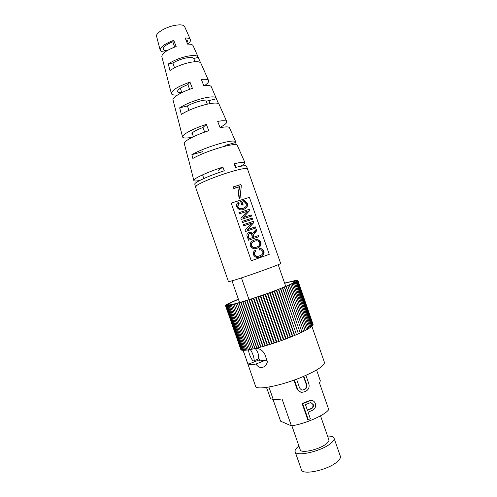 <?xml version="1.0" encoding="UTF-8"?>
<svg xmlns="http://www.w3.org/2000/svg" width="497" height="497" viewBox="0 0 497 497"><rect width="100%" height="100%" fill="white"/><g stroke="black" fill="none" stroke-linecap="round" stroke-linejoin="round"><path stroke-width="0.75" d="M248.612 349.938C248.382 352.864 251.873 360.81 253.439 360.903L253.582 360.909C255.259 361.064 252.706 352.311 250.289 349.652M296.566 379.174L299.001 386.15C299.436 388.25 300.561 389.555 302.356 390.064L303.891 389.617C306.512 388.219 307.134 386.014 305.748 383.001L303.456 376.428M300.648 392.114C298.411 391.214 296.982 389.505 296.355 386.983L293.969 380.13M268.908 387.051L273.294 399.638C275.394 399.837 278.308 399.594 282.029 398.917L291.416 425.873C305.059 423.929 325.342 414.983 328.734 409.553L319.509 383.063L320.335 380.795L316.57 369.998M259.794 360.872L258.639 357.542C258.788 354.647 257.806 351.82 255.682 349.056L255.514 348.559M308.258 419.661L307.655 419.425L302.114 403.514L309.998 400.458L311.967 400.47C313.595 400.812 314.7 401.843 315.291 403.552C316.148 407.018 314.949 409.379 311.694 410.634L308.072 412.206L310.345 418.741L308.258 419.661L302.704 403.707L310.395 400.582L311.967 400.47M273.294 399.638L270.511 398.656L266.597 387.418M258.639 357.542L258.098 359.101L253.787 360.828M257.272 360.636L256.906 359.579M255.383 348.59L255.682 349.056M273.058 399.557L280.575 421.164L291.416 425.873M270.511 398.656L266.498 387.43M305.748 383.001L306.22 383.119L303.835 376.272M305.91 375.365L308.339 382.348C310.041 386.623 308.966 389.729 305.108 391.679L301.716 392.35C299.213 391.711 297.616 389.977 296.933 387.144L294.435 379.963M303.891 389.617L304.239 389.71C306.929 388.337 307.593 386.138 306.22 383.119M302.356 390.064L304.239 389.71M302.114 403.514L302.704 403.707M309.998 400.458L310.395 400.582M305.438 404.651L307.432 410.367L310.998 408.82C313.023 408.068 313.769 406.633 313.234 404.508L310.724 402.533L305.438 404.651M307.332 410.075L310.644 408.702C312.625 407.938 313.334 406.49 312.775 404.359L313.234 404.508M310.644 408.702L310.998 408.82M291.882 425.799L300.244 449.822C300.822 453.643 318.583 449.804 325.858 444.194C328.213 442.442 329.219 440.994 328.877 439.851L320.509 415.827M327.554 436.055C331.269 435.981 333.431 436.677 334.04 438.143C334.506 439.671 333.164 441.622 330.002 443.989C320.149 451.649 295.858 456.886 295.131 451.692C294.702 450.164 295.963 448.275 298.921 446.026M334.04 438.143L340.327 456.184C340.843 457.855 339.538 459.924 336.413 462.396C326.678 470.404 302.294 475.38 301.412 469.733L295.131 451.692M294.218 280.799L284.588 283.104M238.361 299.126L227.8 303.891L229.198 303.481L227.086 304.288L228.465 303.909L226.502 304.642L227.974 304.232L226.048 304.959L227.614 304.512L225.731 305.233L227.384 304.748L225.545 305.456L227.309 305.065M227.328 305.09L225.824 305.854L230.44 304.941L229.098 305.506L241.014 302.387L271.927 292.025L294.361 282.88L293.006 283.253L296.075 281.979L294.578 282.408L296.728 281.594L295.162 282.048L297.914 280.525L296.113 281.078L297.666 280.289L295.771 280.88L297.336 280.24L294.205 280.768M238.436 299.343C231.751 302.151 228.396 303.922 228.378 304.649C227.906 306.351 251.737 299.399 272.53 291.609C287.173 286.079 294.671 282.687 295.025 281.439C294.597 280.898 291.143 281.519 284.657 283.302M243.195 350.354L255.564 386.262C255.992 390.661 281.414 385.784 302.586 376.794C317.453 370.346 324.727 365.512 324.411 362.288L311.886 326.336M272.319 291.863L288.372 337.96L272.002 291.901M270.064 292.69L286.135 338.824L269.809 292.702M267.777 293.516L283.855 339.681L267.585 293.51M265.46 294.342L281.538 340.526L265.33 294.311M263.124 295.168L279.208 341.352L263.056 295.112M276.866 342.166L260.782 295.976L276.866 342.166L278.742 341.371L262.677 295.243M274.524 342.961L258.446 296.784L274.524 342.961L276.425 342.315L260.403 296.032M256.129 297.579L272.194 343.731L274.083 343.098L258.129 296.808M253.837 298.349L269.877 344.477L271.76 343.849L255.88 297.566M267.61 345.142L269.685 344.353L253.65 298.306M265.379 345.8L267.479 345.024L251.457 299.02M246.071 358.989C247.034 361.971 247.873 363.686 248.599 364.127C249.929 364.568 252.377 364.543 255.943 364.053C257.918 366.96 260.217 368.035 262.832 367.271C265.249 366.494 266.765 364.624 267.392 361.654L264.758 354.1C262.633 350.391 259.738 348.484 256.085 348.378M267.367 361.592L265.901 360.045C261.546 360.897 258.676 361.095 257.291 360.642L248.599 364.127M276.264 290.385L275.891 290.441L276.233 290.31M274.518 291.043L290.559 337.09L290.161 337.09L274.145 291.099M226.713 305.866L242.176 350.292L242.822 350.192M226.197 305.885L241.61 350.161L242.114 350.105M237.367 303.443L253.228 349.012L254.992 348.472M235.69 303.903L251.519 349.372L253.178 348.875M234.13 304.326L249.916 349.677L251.47 349.236M232.683 304.692L248.425 349.925L249.867 349.54M231.36 305.015L247.059 350.124L248.382 349.782M230.167 305.288L245.816 350.267L247.009 349.975M229.098 305.506L244.704 350.354L245.767 350.112M228.166 305.68L243.729 350.385L244.654 350.199M227.371 305.798L242.884 350.366L243.667 350.223M225.824 305.854L241.182 349.987L241.542 349.963M225.588 305.767L241.107 349.764M225.495 305.636L240.809 349.497M313.11 324.572L297.858 280.383M312.942 324.982L297.827 280.724M312.632 325.436L313.017 325.187L297.604 280.967M312.172 325.926L312.694 325.628L297.237 281.252M311.576 326.467L312.234 326.107L296.728 281.594M310.836 327.045L311.638 326.635L296.075 281.979M309.96 327.66L310.892 327.2L295.286 282.408M308.941 328.312L310.01 327.809L294.361 282.88M307.798 329.002L308.997 328.461L293.298 283.396M306.519 329.722L307.848 329.144L292.099 283.955M305.115 330.468L306.568 329.859L290.782 284.551M303.592 331.244L287.806 285.769M303.642 331.232L305.164 330.604L289.335 285.185M301.952 332.046L286.191 286.446M302.07 332.021L303.636 331.381L287.775 285.85M300.207 332.86L284.477 287.154M300.387 332.828L302.002 332.182L286.104 286.545M298.362 333.692L282.656 287.893M298.598 333.661L300.256 332.996L284.327 287.272M296.423 334.537L280.743 288.651M296.709 334.5L298.411 333.835L282.451 288.018M294.404 335.388L294.74 335.357L278.742 289.434M294.74 335.357L296.479 334.686L280.488 288.788M292.304 336.239L292.683 336.221L276.661 290.229M292.683 336.221L294.46 335.543L278.45 289.577M290.559 337.09L292.292 336.388M288.372 337.96L290.149 337.252M286.135 338.824L287.987 338.14L271.909 292.043M285.707 338.985L269.641 292.863L285.707 338.985M283.855 339.681L285.725 339.004M281.538 340.526L283.427 339.849L267.343 293.684M283.427 339.849L267.349 293.677M281.103 340.681L265.019 294.504L281.103 340.681L279.208 341.352M278.767 341.507L262.683 295.317M276.425 342.315L260.341 296.131M274.083 343.098L258.005 296.926M271.76 343.849L255.688 297.703M269.455 344.576L253.402 298.461M267.187 345.266L251.147 299.2M263.205 346.421L264.969 345.918L248.947 299.902M264.969 345.918L265.28 345.682M261.087 346.999L262.801 346.533L246.804 300.579M259.043 347.533L260.695 347.105L244.723 301.225M257.086 348.018L258.67 347.627L242.729 301.828M239.144 302.934L255.042 348.608L256.725 348.105L240.809 302.393M254.868 348.534L238.989 302.921M253.11 348.913L237.274 303.406M251.463 349.236L235.659 303.841M241.455 277.885L249.047 299.697M231.987 280.811L239.554 302.549M278.165 264.671L285.738 286.415M265.901 360.045L255.943 364.053M187.015 42.63L187.487 40.791L185.847 39.636M168.29 64.02L172.913 63.001C176.516 60.839 180.666 59.211 185.369 58.124C189.935 57.192 192.73 57.298 193.762 58.429L198.241 57.447L198.123 57.025C197.011 55.285 193.203 55.061 186.704 56.366C179.33 58.106 173.192 60.653 168.29 64.02L169.974 70.531C175.043 67.083 181.424 64.43 189.108 62.591C195.806 61.218 199.707 61.398 200.831 63.131L208.566 80.576C207.914 79.377 205.516 79.004 201.36 79.452L203.782 85.67C208.119 85.149 210.616 85.484 211.275 86.683L218.494 103.606M194.936 61.709L193.762 58.429M220.022 127.443C224.905 124.828 227.148 122.877 226.756 121.597L219.009 104.134C217.897 102.562 213.343 102.724 205.348 104.612C195.538 107.228 187.543 110.483 181.355 114.391L179.653 107.843L187.419 105.923C191.208 103.848 195.551 102.183 200.44 100.922C205.174 99.81 207.988 99.704 208.883 100.605L216.369 98.754M209.958 103.618L208.883 100.605M204.615 85.571C207.715 83.477 209.032 81.812 208.566 80.576M240.362 166.346C243.679 164.582 245.214 163.351 244.965 162.662C244.369 161.811 240.765 162.202 234.149 163.824L235.553 167.452C242.275 165.774 245.928 165.339 246.512 166.16L280.631 263.367C282.768 263.696 239.094 279.239 230.248 281.277L228.427 281.544L195.514 186.99L196.874 185.4C201.037 182.337 217.848 175.596 231.254 171.67C241.262 168.781 246.742 167.818 247.68 168.781M226.756 121.597C226.098 120.485 223.066 120.423 217.674 121.405L220.115 127.692C225.694 126.623 228.813 126.629 229.465 127.71L235.665 141.688L235.516 142.533L236.46 144.702M187.742 44.121C189.991 42.307 190.873 40.797 190.388 39.592C189.829 38.486 188.096 37.946 185.201 37.983L187.599 44.127C190.68 44.04 192.513 44.562 193.097 45.693L198.123 57.025M190.388 39.592L184.592 26.521C183.536 24.794 180.249 24.415 174.739 25.397C165.594 27.074 155.437 33.231 156.58 36.281L160.152 50.122C160.525 51.371 162.152 52.005 165.041 52.03M200.583 62.765L198.241 57.447M179.653 107.843C185.673 103.991 193.426 100.816 202.919 98.325C210.722 96.517 215.182 96.418 216.301 98.027M244.965 162.662L237.212 145.18C236.187 143.95 231.037 144.577 221.755 147.081C209.827 150.56 200.192 154.343 192.848 158.444L191.867 154.685C199.111 150.597 208.603 146.851 220.351 143.447C229.521 141.005 234.627 140.415 235.665 141.688M231.198 203.105L249.401 197.352L269.25 254.34L251.271 260.751L231.198 203.105L249.401 197.352M241.033 197.731L239.231 198.384C238.181 194.302 238.299 190.426 239.573 186.76L233.807 188.531L233.267 186.971L240.89 184.517L241.325 185.772L240.38 194.277L241.033 197.731L239.597 198.185C238.51 194.141 238.641 190.245 239.995 186.512L234.224 188.282L233.683 186.723M251.178 214.909L251.575 216.046L241.293 219.425L240.871 218.202L247.27 211.25L239.343 213.822L238.945 212.673L249.239 209.343L249.662 210.56L243.288 217.493L251.178 214.909L250.811 215.077L251.196 216.176M255.352 226.893L255.75 228.03L245.493 231.484L245.071 230.26L251.451 223.252L243.542 225.887L243.145 224.737L253.414 221.327L253.837 222.544L247.481 229.533L255.352 226.893L254.98 227.048L255.371 228.16M260.875 242.325C261.341 244.766 260.509 246.537 258.39 247.636L257.21 248.177C254.327 249.395 252.054 248.655 250.389 245.959C249.91 243.648 250.65 241.933 252.613 240.815L254.247 240.057C257.067 238.933 259.279 239.691 260.875 242.325L260.496 242.461C260.962 244.897 260.13 246.667 258.018 247.767L256.906 248.276M269.25 254.34L251.271 260.751M262.795 251.6C262.037 250.177 260.894 249.637 259.372 249.985L259.304 248.724C261.391 248.338 262.932 249.121 263.926 251.078C264.46 253.625 263.572 255.415 261.248 256.452L260.037 256.98C257.235 258.154 255.042 257.409 253.451 254.756C252.992 252.78 253.588 251.302 255.247 250.308L255.961 251.345C254.787 252.016 254.352 253.029 254.65 254.389C255.874 256.315 257.533 256.8 259.633 255.837L260.882 255.29C262.453 254.588 263.093 253.358 262.795 251.6M258.384 235.597L258.782 236.734L248.543 240.25L247.239 236.485C246.611 234.969 246.916 233.795 248.14 232.956L248.972 232.559C250.476 232.062 251.668 232.534 252.551 233.981L253.911 231.788L256.228 229.397L256.694 230.732L253.19 235.243L253.358 235.876L253.805 237.162L258.384 235.597L258.011 235.74L258.403 236.864M252.271 218.046L252.669 219.189L242.393 222.581L241.996 221.432L252.271 218.046L251.904 218.214L252.29 219.314M242.225 202.223L243.12 204.795L241.933 205.18L240.635 201.459L244.449 200.248L247.289 203.316C247.885 205.435 247.369 207.106 245.742 208.336L243.611 209.411C240.623 210.517 238.336 209.641 236.746 206.783C236.205 205.131 236.553 203.801 237.771 202.788L238.56 202.26L239.268 203.211L238.753 203.565L237.951 206.423C238.523 207.852 239.529 208.585 240.983 208.616L243.157 208.286L245.052 207.355C246.201 206.479 246.562 205.292 246.139 203.789L244.176 201.602L242.225 202.223L241.871 202.409L242.741 204.919M164.948 68.679L166.607 75.109M176.236 112.266L182.592 136.973C183.144 138.296 186.431 138.371 192.451 137.191M188.313 158.599L193.83 180.467C194.066 181.169 196.029 181.175 199.726 180.498M195.501 186.947L194.787 184.17C193.898 182.61 208.783 175.764 224.29 170.769L222.873 167.11C207.572 172.03 192.935 178.839 193.83 180.467M188.09 158.251L184.263 143.453C183.343 141.316 195.507 134.904 208.796 130.705L206.342 124.374C193.414 128.456 181.672 134.774 182.592 136.973M176.143 112.011L173.037 99.996C172.142 97.549 181.523 91.833 192.407 88.373L189.978 82.111C178.075 86.36 171.869 90.168 171.366 93.529C171.769 94.79 173.838 95.275 177.566 94.995M171.366 93.529L161.823 56.583C161.997 53.421 166.781 50.067 176.168 46.525L173.764 40.332C164.818 43.755 160.276 47.016 160.152 50.122M187.419 105.923L188.903 110.328M172.913 63.001L174.534 67.803M204.652 132.109L203.006 127.456C195.725 130.239 191.997 132.401 191.83 133.941L192.65 134.432M189.574 89.342L187.891 84.571C180.958 87.329 177.491 89.671 177.497 91.591C177.796 92.324 179.007 92.641 181.132 92.541L181.256 92.908M174.664 47.06L172.794 41.754C166.215 44.494 163.01 46.998 163.171 49.259C163.513 50.141 164.7 50.613 166.731 50.682L166.787 50.843M191.867 154.685L202.863 151.622M224.961 145.472L235.516 142.533M222.873 167.11L218.152 170.409M206.342 124.374L203.006 127.456M193.283 136.445L192.494 137.166M189.978 82.111L187.891 84.571M181.132 92.541L180.473 93.318M173.764 40.332L172.794 41.754M166.731 50.682L166.495 51.029M259.31 248.811C261.248 248.568 262.658 249.37 263.54 251.202L263.926 251.078M263.54 251.202C264.075 253.743 263.186 255.533 260.869 256.57L260.037 256.98M254.936 250.525L255.582 251.47L255.961 251.345M255.582 251.47C254.414 252.134 253.979 253.147 254.278 254.507L254.65 254.389M254.278 254.507C255.458 256.402 257.073 256.899 259.13 255.998M253.818 240.213L254.247 240.057M253.874 240.194C256.694 239.076 258.9 239.834 260.496 242.461M254.638 241.207L252.886 241.971C251.445 242.76 250.886 243.996 251.202 245.673C252.526 247.686 254.271 248.177 256.452 247.152L257.968 246.512C259.453 245.717 260.03 244.456 259.707 242.741C258.452 240.797 256.763 240.287 254.638 241.207L253.259 241.84C251.817 242.629 251.252 243.859 251.575 245.543C252.892 247.556 254.644 248.046 256.825 247.021M251.202 245.673L251.575 245.543M248.568 232.72L248.972 232.559M248.606 232.708C250.109 232.211 251.302 232.683 252.184 234.124L252.551 233.981M255.912 229.72L256.322 230.881L256.694 230.732M256.322 230.881L254.551 232.72L253.19 235.243M252.824 235.385L253.439 237.305L253.805 237.162M253.439 237.305L258.011 235.74M249.034 233.838L248.587 234.05L248.046 236.181L248.966 238.833L252.625 237.566L251.799 235.187C251.389 233.894 250.587 233.397 249.401 233.696L248.954 233.907L248.413 236.038L249.332 238.69L252.625 237.566M248.966 238.833L249.332 238.69M248.046 236.181L248.413 236.038M243.157 224.768L253.414 221.327M253.048 221.488L253.47 222.699L253.837 222.544M253.47 222.699L247.481 229.533M247.115 229.689L254.98 227.048M242.008 221.476L251.904 218.214M238.964 212.728L249.239 209.343M248.879 209.523L249.301 210.734L249.662 210.56M249.301 210.734L243.288 217.493M242.927 217.661L250.811 215.077M240.66 201.527L244.449 200.248M244.089 200.44L246.928 203.503L247.289 203.316M246.928 203.503C247.525 205.615 247.009 207.286 245.381 208.51L244.505 209.069M238.225 202.465L238.914 203.397L239.268 203.211M238.914 203.397L238.405 203.751L237.597 206.609L237.951 206.423M237.597 206.609C238.169 208.032 239.181 208.765 240.629 208.796L240.983 208.616M240.629 208.796L243.157 208.286M242.803 208.467L244.052 207.939M239.573 186.76L239.995 186.512M233.807 188.531L234.224 188.282M239.231 198.384L239.597 198.185M296.355 386.983L296.933 387.144M307.798 401.259L308.152 401.371M254.551 232.72L254.924 232.571M252.992 236.019L253.358 235.876M202.602 174.851L203.77 178.566M192.202 133.016L193.376 136.743M180.305 88.236L181.827 92.622M205.77 100.021L207.348 104.14M234.603 163.706L235.994 167.34M257.148 360.567L256.812 359.617M244.07 353.23L243.076 350.379M292.366 336.413L276.332 290.385M290.205 337.277L274.158 291.199M287.987 338.14L271.927 292.025M272.194 343.731L256.117 297.573M269.877 344.477L253.812 298.343M267.591 345.185L251.544 299.088M265.342 345.862L249.314 299.815M263.149 346.496L247.133 300.505M261.006 347.092L245.021 301.17M258.937 347.645L242.977 301.797M256.949 348.148L241.014 302.387M263.696 366.916L262.832 367.271M261.248 256.452L260.869 256.57M258.39 247.636L258.018 247.767M253.259 241.84L252.886 241.971M248.954 233.907L248.587 234.05M245.742 208.336L245.381 208.51M238.753 203.565L238.405 203.751"/></g></svg>
